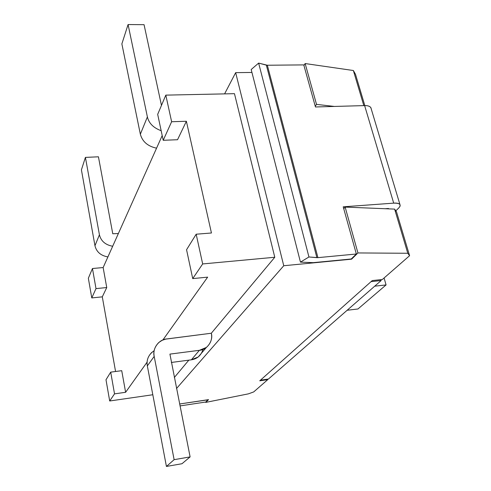 <?xml version="1.0" encoding="UTF-8"?>
<svg xmlns="http://www.w3.org/2000/svg" width="491" height="491" viewBox="0 0 491 491"><rect width="100%" height="100%" fill="white"/><g stroke="black" fill="none" stroke-linecap="round" stroke-linejoin="round"><path stroke-width="0.74" d="M174.317 377.518L188.826 360.148L174.317 377.518M151.885 352.311C147.901 356.288 146.386 360.817 147.337 365.899L166.431 466.45L147.337 365.899L154.192 356.398L174.127 459.668L190.109 456.9L181.989 463.725L166.431 466.45L174.127 459.668L166.431 466.45L181.989 463.725L190.109 456.9L174.127 459.668L154.192 356.398C153.198 351.188 154.745 346.548 158.82 342.491L162.128 340.312L165.713 339.115L211.314 333.236L274.782 257.259L202.673 263.943L192.724 278.606L207.65 277.139L162.883 339.975L207.65 277.139L192.724 278.606L186.562 249.735L192.724 278.606L202.673 263.943L196.179 234.213L186.562 249.735L196.179 234.213L211.443 232.992L186.377 121.265L171.623 121.737L163.208 140.297L177.533 139.726L186.377 121.265L177.533 139.726L163.208 140.297L171.623 121.737L165.811 95.131L157.679 114.354L163.208 140.297L157.679 114.354L165.811 95.131L171.623 121.737L186.377 121.265L211.443 232.992L196.179 234.213L202.673 263.943L274.782 257.259L234.465 93.671L165.811 95.131L234.465 93.671L274.782 257.259L211.314 333.236L166.903 338.925C159.053 339.213 152.044 348.714 154.192 356.398L147.337 365.899C146.306 359.608 148.583 354.533 154.162 350.684M147.097 362.137L125.616 392.284L114.526 393.862L109.689 400.987L152.811 394.746L109.689 400.987L114.526 393.862L125.616 392.284L121.725 370.68L110.702 372.147L114.526 393.862L110.702 372.147L121.725 370.68L125.616 392.284L147.097 362.137M112.678 246.249C105.405 244.917 100.986 241.093 99.421 234.784L94.966 245.739C96.481 251.92 100.79 255.645 107.897 256.928C100.79 255.645 96.481 251.92 94.966 245.739L99.421 234.784L85.416 157.396L81.414 169.843L94.966 245.739L81.414 169.843L85.416 157.396L98.433 156.801L112.764 233.759L118.368 233.532L112.764 233.759L98.433 156.801L85.416 157.396L99.421 234.784C100.986 241.093 105.405 244.917 112.678 246.249M161.165 130.704C153.511 127.912 148.92 123.321 147.386 116.926L140.352 134.209C142.378 141.641 147.779 146.3 156.561 148.178C147.779 146.3 142.378 141.641 140.352 134.209L147.386 116.926L128.077 24.55L121.866 43.902L140.352 134.209L121.866 43.902L128.077 24.55L144.059 24.679L161.465 105.393L144.059 24.679L128.077 24.55L147.386 116.926C148.92 123.321 153.511 127.912 161.165 130.704M92.461 268.516L95.997 288.61L106.75 287.548L103.147 267.552L92.461 268.516L88.349 278.231L91.774 297.927L95.997 288.61L92.461 268.516L103.147 267.552L106.75 287.548L95.997 288.61L91.774 297.927L102.294 296.852L106.75 287.548L102.294 296.852L115.569 371.497L102.294 296.852L91.774 297.927L88.349 278.231L92.461 268.516M162.202 135.577L103.147 267.552L162.202 135.577M105.995 379.746L110.702 372.147L105.995 379.746L109.689 400.987L105.995 379.746M267.755 379.647L253.687 391.935L248.372 393.862L205.735 402.399L205.661 402.037L205.735 402.399L208.54 399.643L179.583 403.995L208.54 399.643L205.735 402.399L248.372 393.862L253.687 391.935L267.755 379.647L267.638 379.15L267.755 379.647L259.739 380.807L267.755 379.647M396.525 211.909L409.586 255.707L382.366 279.489L409.586 255.707L396.525 211.909L394.629 209.111L407.782 253.27L409.586 255.707L407.782 253.27L394.629 209.111L345.148 207.092L357.927 252.945L407.782 253.27L357.927 252.945L345.148 207.092L343.731 208.669L345.148 207.092L394.629 209.111L396.525 211.909M351.581 259.174L357.927 252.945L351.581 259.174L283.755 265.735L235.662 72.65L224.596 93.879L235.662 72.65L283.755 265.735L176.508 388.522L283.755 265.735L351.581 259.174L351.47 258.788L351.581 259.174M305.144 63.554L303.929 65.487L305.144 63.554L316.523 104.38L305.144 63.554L353.367 70.514L363.819 105.62L353.367 70.514L305.144 63.554M315.253 106.222L316.523 104.38L334.365 106.443L316.523 104.38L315.253 106.222M364.825 105.59L355.502 74.331L353.367 70.514L355.502 74.331L364.825 105.59M259.739 380.807L372.264 280.576L382.366 279.489L372.264 280.576L259.739 380.807M388.307 208.853L388.203 208.497L388.307 208.853M251.932 72.453L235.662 72.65L251.932 72.453M203.041 349.359C201.15 355.429 197.259 358.909 191.373 359.811L171.322 362.468L191.373 359.811L199.377 350.316C207.104 349.954 213.554 340.588 211.314 333.236C212.456 338.673 210.823 343.399 206.404 347.419L199.377 350.316L169.923 354.109L199.377 350.316L191.373 359.811L198.235 356.963L201.66 352.955M190.109 456.9L169.923 354.109L190.109 456.9M347.149 310.263L357.964 308.974L386.073 284.927L374.713 286.179L386.073 284.927L384.085 277.992L386.073 284.927L357.964 308.974L347.149 310.263M364.629 105.596C368.71 105.528 370.914 106.645 371.239 108.947L370.809 107.529C369.643 106.148 367.581 105.504 364.629 105.596L315.461 106.97L364.629 105.596L393.702 203.139L343.221 206.821L393.702 203.139L364.629 105.596M371.067 281.644L381.145 280.557L380.887 279.649L381.145 280.557L268.454 379.034L260.426 380.2L371.067 281.644L260.426 380.2L268.454 379.034L381.145 280.557L371.067 281.644M398.974 207.736L395.82 210.866L398.974 207.736C401.546 204.569 399.791 203.035 393.702 203.139C396.734 202.906 398.802 203.335 399.907 204.416L400.165 205.987L398.974 207.736M385.171 208.724L388.491 208.491L385.171 208.724M315.461 106.97L303.769 64.898L267.343 65.235L317.929 257.64L356.337 254.007L343.221 206.821L356.337 254.007L317.929 257.64L308.943 256.977L300.455 262.12L313.221 262.66L351.268 258.984L313.221 262.66L300.455 262.12L251.189 69.526L258.628 63.106L267.343 65.235L303.769 64.898L315.461 106.97M351.268 258.984L356.337 254.007L351.268 258.984M205.784 402.019L179.97 405.922L205.784 402.019L208.006 399.723L205.784 402.019M180.964 403.786L208.024 399.815L180.964 403.786M258.628 63.106L251.189 69.526L300.455 262.12L308.943 256.977L258.628 63.106L308.943 256.977L316.885 257.658L266.343 65.125L258.628 63.106M267.343 65.235L266.343 65.125L316.885 257.658L317.929 257.64L267.343 65.235M206.404 347.419L198.235 356.963M399.907 204.416L370.809 107.529"/></g></svg>
